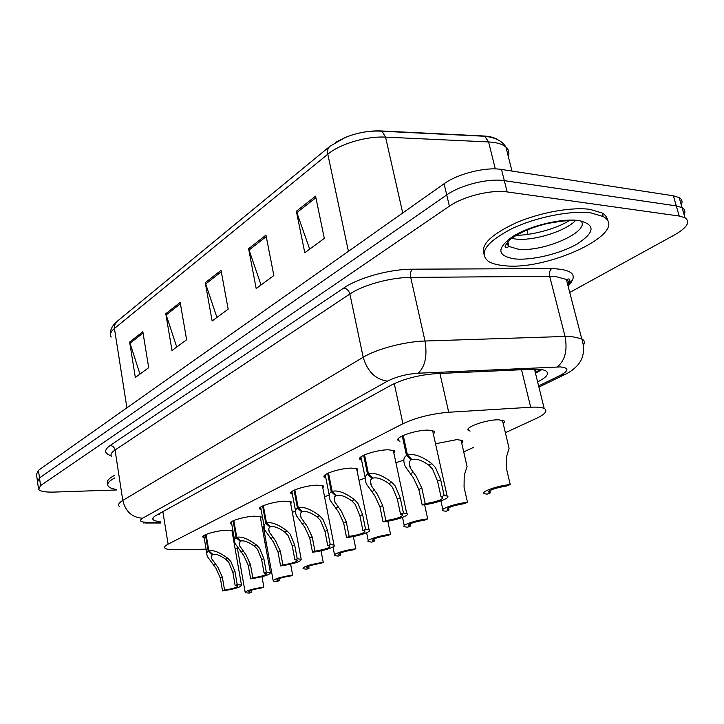 <?xml version="1.0" encoding="UTF-8"?>
<svg xmlns="http://www.w3.org/2000/svg" width="724" height="724" viewBox="0 0 724 724"><rect width="100%" height="100%" fill="white"/><g stroke="black" fill="none" stroke-linecap="round" stroke-linejoin="round"><path stroke-width="1.09" d="M231.761 524.113L230.675 523.642C227.354 521.687 243.472 516.574 254.396 516.167L261.274 516.927L260.622 518.791M261.102 509.615L259.988 509.144C256.278 507.053 273.355 501.497 284.659 501.171L291.392 501.967L290.758 504.022M292.387 494.184L291.238 493.696C287.075 491.478 305.229 485.415 316.931 485.18L323.492 486.012L322.886 488.275M325.8 477.713L324.614 477.225C319.936 474.854 339.294 468.202 351.421 468.093L357.774 468.953L357.194 471.442M361.575 460.102L360.344 459.613C355.068 457.088 375.783 449.758 388.372 449.785L394.471 450.663L393.937 453.414M399.965 441.233L398.689 440.744C392.725 438.065 414.979 429.929 428.047 430.128L434.101 431.169L434.69 432.337L433.368 434.065M204.177 537.751L203.127 537.299C200.132 535.461 215.399 530.728 225.969 530.258C229.698 530.068 232.024 530.303 232.965 530.964M263.681 528.493L262.64 528.067L264.07 525.877M292.351 512.438L295.537 510.809M324.56 496.827L329.194 494.926M359.004 480.274L365.195 478.084M395.901 462.636L403.811 460.165M435.522 443.758L456.898 439.604L462.446 440.518L462.898 441.749L461.731 443.106M470.129 431.07L468.871 430.626C462.636 428.056 485.904 419.504 498.637 419.793L504.121 420.87L504.465 422.065L503.207 423.567M535.081 369.168L534.665 369.91M235.092 548.575L237.436 548.394M265.02 542.955L266.242 542.566M505.37 432.69L536.167 418.49C545.317 414.119 547.996 410.779 544.195 408.463C541.67 407.286 537.163 406.879 530.692 407.25L448.699 412.255C431.314 413.766 416.056 417.594 402.933 423.739L168.113 544.158C164.927 545.824 163.895 547.181 165.018 548.231C166.357 549.299 169.688 549.797 174.991 549.724L206.114 549.181M463.731 451.894L473.849 447.233M233.128 531.896L232.295 532.683M263.518 534.701L263.771 536.068M116.718 489.967L53.902 492.085C45.413 492.311 40.3 491.415 38.562 489.397L40.544 485.587L449.396 206.177C463.179 196.412 491.388 189.417 507.135 191.914L679.193 216.033L676.27 205.888L682.099 207.67C684.967 209.372 685.637 211.707 684.126 214.675C685.637 211.707 684.967 209.372 682.099 207.67L676.27 205.888L504.311 180.656L676.27 205.888L673.365 195.797L679.193 197.634C682.071 199.372 682.759 201.752 681.257 204.765M449.396 206.177L446.726 194.937C460.446 185.054 488.573 178.041 504.311 180.656C488.573 178.041 460.446 185.054 446.726 194.937L39.494 477.94L446.726 194.937L444.084 183.751C457.722 173.751 485.777 166.728 501.506 169.452L673.365 195.797M37.53 481.813L39.494 477.94L37.53 481.813L38.363 487.94M572.557 280.387L567.363 283.283M335.692 142.239L345.348 137.406L351.348 135.216C361.584 131.985 371.43 130.555 380.887 130.935L483.532 135.976C489.768 136.311 494.483 137.56 497.687 139.705M507.786 241.698L508.963 246.432L506.456 243.291M37.322 480.329L36.499 474.256L38.453 470.31L444.084 183.751M315.564 196.168L324.325 238.386L304.777 252.767L296.369 211.236L315.564 196.168M180.176 302.415L186.629 339.746L172.004 350.507L165.778 313.709L180.176 302.415M142.827 331.719L148.71 367.656L135.325 377.512L129.641 342.072L142.827 331.719M265.961 235.092L273.835 275.545L256.178 288.541L248.613 248.712L265.961 235.092M221.046 270.342L228.16 309.175L212.123 320.976L205.272 282.713L221.046 270.342M216.919 317.447L205.272 282.713M261.038 284.966L248.613 248.712M139.967 374.091L129.641 342.072M176.728 347.031L165.778 313.709M309.691 249.156L296.369 211.236M679.193 216.033L685.013 217.752C690.642 221.879 687.212 227.562 674.741 234.793L569.743 292.46M537.624 381.883L537.823 381.792C546.991 377.113 549.634 373.466 545.733 370.833C543.208 369.512 538.783 368.978 532.448 369.24L436.373 373.62C418.952 374.905 403.757 378.815 390.779 385.349L156.167 515.37C153.072 517.126 152.085 518.592 153.207 519.769C154.293 520.773 156.8 521.38 160.737 521.588M541.724 369.611L535.507 373.312M159.57 514.357L158.185 514.257M261.998 576.72L263.853 587.037C251.699 588.983 245.49 590.884 245.237 592.739L249.255 593.11L251.273 592.268L250.938 590.386M251.273 592.268L248.866 591.988C248.902 590.712 253.21 589.345 261.78 587.897L263.853 587.037M206.059 534.43L208.838 550.774C213.336 549.778 219.662 552.294 227.798 558.322L230.865 561.507L234.947 571.471L237.237 584.621L241.481 585.046C241.318 587.019 235.001 588.983 222.53 590.956L220.313 577.996L216.014 568.322L207.354 556.548C206.412 553.797 206.693 551.978 208.195 551.082L205.417 534.71M212.087 553.806L211.598 558.62L217.969 567.426L222.331 577.1L224.567 590.078C233.363 588.612 237.743 587.2 237.725 585.843L235.155 585.526L232.866 572.403L228.856 562.43L225.743 559.272C220.096 555.29 215.752 553.661 212.693 554.376L208.838 550.774M212.222 554.602L208.195 551.082M222.53 590.956L224.567 590.078M235.155 585.526L237.237 584.621M116.645 489.505C112.283 488.836 109.487 487.741 108.274 486.22C106.618 483.876 108.817 481.098 114.872 477.885M107.885 483.732C106.256 481.37 108.455 478.582 114.483 475.369M290.623 564.177L292.65 575.055C279.926 577.091 273.464 579.11 273.265 581.11L277.156 581.499L279.301 580.612L278.948 578.666M279.301 580.612L276.984 580.313C276.975 578.938 281.464 577.49 290.451 575.978L292.65 575.055M321.013 550.801L323.248 562.331C309.908 564.467 303.166 566.611 303.03 568.774L306.777 569.182L309.058 568.24L308.668 566.231M309.058 568.24L306.849 567.933C306.786 566.439 311.474 564.901 320.904 563.308L323.248 562.331M353.348 536.502L355.81 548.783C345.049 549.95 331.502 554.385 334.696 555.652L338.28 556.077L340.696 555.073L340.289 553.009M340.696 555.073L338.624 554.765C338.488 553.154 343.393 551.507 353.321 549.824L355.81 548.783M387.811 521.18L390.553 534.339C379.34 535.498 364.878 540.339 368.453 541.679L371.846 542.122L374.426 541.045L373.991 538.928M374.426 541.045L372.498 540.728C372.281 538.991 377.412 537.226 387.892 535.443L390.553 534.339M233.807 520.493L236.766 537.308C241.526 536.231 248.097 538.801 256.477 545.027L259.626 548.312L263.853 558.584L266.296 572.114L270.405 572.557C270.314 574.684 263.726 576.784 250.658 578.847L248.296 565.525L243.834 555.561L235.209 543.751C234.114 540.674 234.413 538.638 236.087 537.633L233.128 520.8M240.069 540.421L239.563 545.778L245.907 554.611L250.441 564.566L252.821 577.915C262.052 576.376 266.631 574.865 266.541 573.408L264.079 573.073L261.645 559.571L257.491 549.299L254.287 546.041C248.468 541.923 243.952 540.258 240.721 541.036L236.766 537.308M240.214 541.271L236.087 537.633M250.658 578.847L252.821 577.915M264.079 573.073L266.296 572.114M263.346 505.669L266.504 522.972C271.536 521.796 278.369 524.429 287.003 530.864L290.252 534.267L294.632 544.864L297.247 558.792L301.193 559.254C301.184 561.562 294.315 563.797 280.586 565.96L278.061 552.249L273.428 541.986L264.857 530.194C263.581 526.746 263.889 524.457 265.78 523.325L262.613 505.995M269.844 526.167L270.016 527.09C268.613 527.932 268.387 529.615 269.328 532.149L275.636 540.973L280.342 551.226L282.885 564.973C292.605 563.344 297.383 561.743 297.22 560.159L294.876 559.806L292.279 545.914L287.971 535.317L284.677 531.95C278.677 527.696 273.971 525.995 270.55 526.837L266.504 522.972M270.016 527.09L265.78 523.325M280.586 565.96L282.885 564.973M294.876 559.806L297.247 558.792M294.831 489.867L298.225 507.687C303.555 506.402 310.677 509.099 319.583 515.76L322.922 519.28L327.465 530.221L330.271 544.566L334.026 545.054C337.429 546.475 323.637 551.027 312.487 552.231L309.781 538.104L304.958 527.515L296.478 515.796C294.994 511.913 295.311 509.334 297.446 508.058L294.062 490.211M301.609 510.954L301.799 511.968C300.216 512.918 299.971 514.818 301.075 517.66L307.32 526.439L312.216 537.018L314.94 551.172C325.185 549.453 330.189 547.733 329.945 546.014L327.746 545.661L324.958 531.335L320.488 520.393L317.094 516.909C310.904 512.52 305.99 510.782 302.37 511.696L298.225 507.687M301.799 511.968L297.446 508.058M312.487 552.231L314.94 551.172M327.746 545.661L330.271 544.566M591.056 212.928L603.21 216.567C631.391 231.952 547 271.491 503.614 265.599C496.764 264.939 491.578 263.436 488.076 261.102C478.627 252.83 486.419 242.097 511.452 228.893C535.651 217.2 570.946 210.123 591.056 212.928M483.84 254.034C480.618 244.676 491.478 234.223 516.411 222.684C540.213 212.44 571.607 206.793 590.105 209.381L602.259 213.055C605.626 215.064 607.355 217.58 607.436 220.576M424.617 504.7L427.694 518.891C415.983 520.049 400.49 525.362 404.517 526.773L407.684 527.217L410.436 526.067L409.983 523.904M410.436 526.067L408.671 525.76C408.372 523.859 413.766 521.968 424.852 520.076L427.694 518.891M448.5 507.832L448.989 510.031L446.029 511.262L443.124 510.827C438.59 509.334 455.251 503.479 467.487 502.338L464.066 487.207L464.211 475.442L467.052 466.491L466.193 462.717M448.989 510.031L447.405 509.741C447.007 507.669 452.681 505.624 464.437 503.605L467.487 502.338M489.831 490.61L490.347 492.827L487.171 494.148L484.555 493.732C479.424 492.166 497.424 485.677 510.23 484.555L506.538 468.926L506.529 456.808L509.072 448.265L508.049 443.957M490.347 492.827L488.981 492.555C488.456 490.302 494.438 488.094 506.945 485.922L510.23 484.555M328.488 472.971L332.126 491.343C337.791 489.949 345.221 492.7 354.407 499.605L357.855 503.252L362.588 514.556L365.593 529.362L369.122 529.85C372.969 531.362 358.208 536.357 346.561 537.561L343.656 523L338.642 512.067L330.289 500.483C328.542 496.112 328.877 493.198 331.293 491.741L327.655 473.351M335.547 494.691L335.764 495.795C333.963 496.881 333.719 499.026 335.013 502.239L341.158 510.909L346.271 521.832L349.185 536.43C360.027 534.602 365.267 532.755 364.923 530.873L362.887 530.529L359.891 515.76L355.249 504.447L351.746 500.836C345.357 496.293 340.226 494.51 336.37 495.506L332.126 491.343M335.764 495.795L331.293 491.741M346.561 537.561L349.185 536.43M362.887 530.529L365.593 529.362M364.534 454.88L368.444 473.831C374.489 472.31 382.254 475.125 391.738 482.293L395.286 486.076L400.218 497.777L403.458 513.063L406.734 513.551C411.078 515.153 395.223 520.665 383.041 521.85L379.928 506.827L374.688 495.533L366.516 484.157C364.453 479.234 364.806 475.93 367.557 474.265L363.647 455.287M371.892 477.27L372.145 478.483C370.109 479.722 369.846 482.148 371.376 485.768L377.394 494.293L382.724 505.578L385.856 520.637C397.349 518.692 402.87 516.701 402.408 514.646L400.553 514.312L397.331 499.062L392.498 487.361L388.888 483.614C382.272 478.899 376.905 477.08 372.797 478.166L368.444 473.831M372.145 478.483L367.557 474.265M383.041 521.85L385.856 520.637M400.553 514.312L403.458 513.063M403.232 435.45L407.449 455.034C413.902 453.36 422.038 456.247 431.848 463.686L435.513 467.632L440.663 479.75L444.156 495.533L447.124 496.012C452.066 497.714 434.952 503.823 422.201 504.99L418.843 489.478L413.368 477.786L405.431 466.718C402.997 461.161 403.358 457.423 406.499 455.487L402.282 435.893M410.924 458.545L411.214 459.885C408.888 461.315 408.626 464.075 410.427 468.147L416.273 476.455L421.848 488.139L425.223 503.687C437.45 501.605 443.26 499.442 442.663 497.207L441.034 496.881L437.549 481.134L432.509 469.007L428.78 465.116C421.929 460.22 416.309 458.364 411.92 459.55L407.449 455.034M411.214 459.885L406.499 455.487M422.201 504.99L425.223 503.687M441.034 496.881L444.156 495.533M534.891 370.806L536.258 369.168M535.136 371.819L540.991 370.136M162.864 511.669L168.113 544.158M394.254 383.584L402.933 423.739M439.921 373.457L448.699 412.255M521.524 369.738L530.692 407.25M345.348 137.406L329.945 146.275C327.854 148.013 327.148 150.664 327.809 154.212L114.419 328.479L114.564 325.085L116.79 321.637L329.664 146.501M380.887 130.935L382.001 131.225L385.566 137.126C366.371 136.012 340.09 143.859 327.809 154.212L348.425 251.328M126.908 407.82L114.419 328.479C110.709 331.592 109.641 334.443 111.215 337.031M483.532 135.976L484.745 136.266L488.591 141.94L385.566 137.126L402.725 212.965M508.284 156.429C509.578 152.773 508.791 149.651 505.913 147.062C502.402 144.076 496.628 142.375 488.591 141.94L495.316 168.918M38.453 470.31L40.544 485.587M501.506 169.452L507.135 191.914M221.309 271.762L205.616 284.043M180.412 303.772L166.104 314.976M143.044 333.031L129.94 343.294M266.251 236.567L248.975 250.097M315.881 197.715L296.768 212.675M538.62 385.91L560.186 375.421C569.082 370.616 569.109 367.783 560.286 366.923L418.173 373.222C406.408 374.073 396.173 376.715 387.476 381.141L142.619 518.221C138.628 520.8 140.311 522.194 147.669 522.384L160.864 522.411M119.207 506.338C117.804 504.709 118.989 502.746 122.79 500.429L363.186 357.258C376.724 348.968 404.888 341.52 425.006 341.013L565.055 336.452L571.281 336.497L581.734 338.751C584.485 340.334 585.073 342.425 583.499 345.04M568.277 286.831C569.86 283.826 569.218 281.364 566.367 279.455L555.887 276.586L549.697 276.351L565.055 336.452C567.634 350.47 565.01 360.642 557.19 366.95M111.143 455.767C104.211 453.45 103.867 450.029 110.111 445.522L343.819 287.989C358.561 277.744 389.883 269.084 412.372 269.183L551.625 268.577C572.385 269.382 578.177 274.83 569.01 284.912M142.619 518.221C132.193 517.588 125.578 511.651 122.79 500.429L115.053 450.002C111.324 452.527 110.193 454.744 111.632 456.654M418.173 373.222C425.16 366.597 427.441 355.864 425.006 341.013L410.707 277.401C390.752 277.373 363.041 285.003 349.873 294.016L115.053 450.002C114.374 447.251 112.727 445.758 110.111 445.522M551.625 268.577C549.706 270.351 549.064 272.939 549.697 276.351L410.707 277.401C410.11 273.79 410.662 271.057 412.372 269.183M387.476 381.141C375.494 379.448 367.394 371.484 363.186 357.258L349.873 294.016C348.859 290.559 346.841 288.55 343.819 287.989M147.669 522.384L143.642 522.981M538.918 387.096L564.684 374.579L560.186 375.421M232.866 572.403L234.947 571.471M225.743 559.272L227.798 558.322M213.254 565.073L215.254 564.141M220.313 577.996L222.331 577.1M261.645 559.571L263.853 558.584M254.287 546.041L256.477 545.027M241.011 552.195L243.128 551.217M248.296 565.525L250.441 564.566M292.279 545.914L294.632 544.864M284.677 531.95L287.003 530.864M270.532 538.511L272.794 537.461M278.061 552.249L280.342 551.226M324.958 531.335L327.465 530.221M317.094 516.909L319.583 515.76M301.989 523.914L304.406 522.8M309.781 538.104L312.216 537.018M508.447 244.35L506.13 243.771M580.974 220.892C590.766 231.562 542.575 252.64 518.04 249.128L508.963 246.432L507.859 247.128C508.176 246.929 499.66 250.441 511.063 238.757C520.348 232.223 532.402 227.164 547.208 223.571C559.869 221.236 568.684 220.232 573.661 220.558M578.494 220.503C595.553 224.395 595.209 232.151 577.471 243.789C560.439 253.771 531.778 260.649 514.737 258.902C496.936 255.907 496.284 248.423 512.8 236.458C529.57 225.861 561.218 218.141 578.494 220.503M574.937 221.119C564.132 231.834 532.493 241.264 515.515 239.02L511.596 238.35M359.891 515.76L362.588 514.556M351.746 500.836L354.407 499.605M335.601 508.329L338.171 507.135M343.656 523L346.271 521.832M397.331 499.062L400.218 497.777M388.888 483.614L391.738 482.293M371.566 491.65L374.326 490.365M379.928 506.827L382.724 505.578M437.549 481.134L440.663 479.75M428.78 465.116L431.848 463.686M410.164 473.749L413.132 472.374M418.843 489.478L421.848 488.139M230.675 523.642L230.504 522.619M259.988 509.144L259.78 507.967M291.238 493.696L290.985 492.347M324.614 477.225L324.307 475.677M360.344 459.613L359.982 457.839M398.689 440.744L398.254 438.699M203.127 537.299L202.973 536.394M262.64 528.067L262.477 527.135M468.871 430.626L468.41 428.599M535.407 372.914L541.045 370.1M534.484 369.177L544.195 408.463M351.348 135.216C361.738 131.886 371.955 130.555 382.001 131.225L484.745 136.266C495.288 137.451 502.347 141.053 505.913 147.062L511.986 171.054M110.6 333.701C110.193 329.8 112.166 325.854 116.51 321.863M679.193 197.634L685.013 217.752M526.909 230.033L528.004 234.359M564.684 374.579C569.254 372.598 573.444 369.611 577.272 365.611C580.947 361.62 586.413 352.959 581.734 338.751L566.367 279.455C567.091 279.464 572.856 276.604 567.743 284.749M145.47 522.99L160.963 523.009M152.936 518.058L153.207 519.769M245.128 592.123L237.291 547.615M248.866 591.988L248.784 591.526M241.481 585.046L231.924 530.52M211.598 558.62L211.2 556.276M206.82 553.362L203.806 535.597M273.138 580.413L263.292 526.357M276.984 580.313L276.894 579.797M306.849 567.933L306.741 567.345M334.515 554.747L333.004 547M338.624 554.765L338.497 554.095M368.245 540.647L366.634 532.728M372.498 540.728L372.335 539.968M270.405 572.557L260.206 516.465M239.563 545.778L239.092 543.109M234.567 540.122L231.354 521.796M301.193 559.254L290.288 501.506M269.328 532.149L268.767 529.09M264.097 526.04L260.649 507.117M334.026 545.054L322.352 485.551M301.075 517.66L300.415 514.158M295.582 511.035L291.872 491.478M506.357 243.418L508.311 243.825M603.21 216.567L602.259 213.055M516.375 235.219C529.434 235.617 555.444 229.436 569.182 220.639M404.264 525.597L402.526 517.379M408.671 525.76L408.49 524.891M442.826 509.479L440.925 500.881M447.405 509.741L447.188 508.746M467.052 466.491L461.007 439.939M488.981 492.555L488.718 491.433M509.072 448.265L502.393 420.128M369.122 529.85L356.597 468.482M335.013 502.239L334.216 498.202M329.212 495.017L325.221 474.772M406.734 513.551L393.25 450.192M371.376 485.768L370.417 481.134M365.222 477.876L360.914 456.898M447.124 496.012L432.581 430.536M410.427 468.147L409.277 462.826"/></g></svg>
